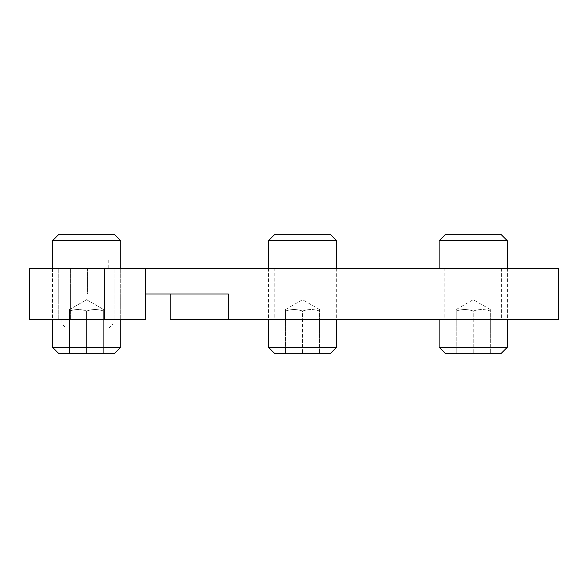 <?xml version="1.0" encoding="UTF-8"?>
<svg xmlns="http://www.w3.org/2000/svg" width="588" height="588" viewBox="0 0 588 588"><rect width="100%" height="100%" fill="white"/><g stroke="black" fill="none" stroke-linecap="round" stroke-linejoin="round"><path stroke-width="0.44" stroke-dasharray="2.94 2.21" d="M274.17 268.393L330.904 268.393L274.17 268.393L274.17 319.607L330.904 319.607L274.17 319.607M444.881 268.393L501.615 268.393L444.881 268.393L444.881 319.607L501.615 319.607L444.881 319.607M228.276 294L87.443 294L145.486 294L145.486 268.393L87.443 268.393L558.6 268.393L558.6 319.607L228.276 319.607L228.276 294M170.233 319.607L228.276 319.607M145.486 268.393L87.443 268.393L87.443 294L29.4 294L145.486 294L29.4 294L104.51 294L70.369 294L104.51 294L70.369 294L87.443 294L87.443 268.393L29.4 268.393L87.443 268.393L29.4 268.393L29.4 319.607L145.486 319.607L145.486 294M104.51 268.393L70.369 268.393L104.51 268.393L104.51 319.607L70.369 319.607L104.51 319.607L70.369 319.607L104.51 319.607L104.51 268.393L70.369 268.393L104.51 268.393M86.59 319.607L58.219 319.607L86.59 319.607M86.59 268.393L58.219 268.393L86.59 268.393M61.836 319.607L113.05 319.607L61.836 319.607L61.836 323.878L113.05 323.878L61.836 323.878L66.106 328.141L108.78 328.141L66.106 328.141M66.106 259.859L108.78 259.859L66.106 259.859L66.106 268.393L108.78 268.393L66.106 268.393M70.369 268.393L70.369 319.607L70.369 268.393M86.59 234.252L58.991 234.252L86.59 234.252M86.59 240.793L52.442 240.793L86.59 240.793M86.59 347.207L52.442 347.207L86.59 347.207M86.59 353.748L58.991 353.748L114.182 353.748L86.59 353.748L103.657 353.748L103.657 311.074C97.968 309.016 92.279 309.016 86.59 311.074C80.894 309.016 75.205 309.016 69.516 311.074L69.516 353.748L86.59 353.748L69.516 353.748L69.516 311.074C69.516 309.016 69.516 309.016 69.516 311.074C69.516 309.016 69.516 309.016 69.516 311.074L69.516 353.748L69.516 311.074C75.205 309.016 80.894 309.016 86.59 311.074L86.59 353.748L86.59 311.074C92.279 309.016 97.968 309.016 103.657 311.074C103.657 309.016 103.657 309.016 103.657 311.074C103.657 309.016 103.657 309.016 103.657 311.074L103.657 353.748L86.59 353.748L86.59 311.074C92.279 309.016 97.968 309.016 103.657 311.074L103.657 353.748L103.657 311.074C103.657 309.016 103.657 309.016 103.657 311.074C103.657 309.016 103.657 309.016 103.657 311.074C97.968 309.016 92.279 309.016 86.59 311.074L86.59 353.748M274.941 234.252L330.133 234.252M336.674 240.793L268.393 240.793M268.393 347.207L336.674 347.207M330.133 353.748L274.941 353.748M285.467 353.748L319.607 353.748L285.467 353.748L285.467 311.074C291.156 309.016 296.844 309.016 302.533 311.074C308.222 309.016 313.918 309.016 319.607 311.074L319.607 353.748L319.607 311.074C319.607 309.016 319.607 309.016 319.607 311.074C319.607 309.016 319.607 309.016 319.607 311.074C313.918 309.016 308.222 309.016 302.533 311.074L302.533 353.748L302.533 311.074C296.844 309.016 291.156 309.016 285.467 311.074C285.467 309.016 285.467 309.016 285.467 311.074C285.467 309.016 285.467 309.016 285.467 311.074L285.467 353.748M445.645 234.252L500.844 234.252M507.385 240.793L439.104 240.793M439.104 347.207L507.385 347.207M500.844 353.748L445.645 353.748M456.178 353.748L490.319 353.748L456.178 353.748L456.178 311.074C461.867 309.016 467.556 309.016 473.244 311.074C478.933 309.016 484.622 309.016 490.319 311.074L490.319 353.748L490.319 311.074C490.319 309.016 490.319 309.016 490.319 311.074C490.319 309.016 490.319 309.016 490.319 311.074C484.622 309.016 478.933 309.016 473.244 311.074L473.244 353.748L473.244 311.074C467.556 309.016 461.867 309.016 456.178 311.074C456.178 309.016 456.178 309.016 456.178 311.074C456.178 309.016 456.178 309.016 456.178 311.074L456.178 353.748M52.442 240.793L58.991 234.252L114.182 234.252L120.731 240.793L52.442 240.793L52.442 347.207L120.731 347.207L120.731 240.793M120.731 347.207L114.182 353.748L58.991 353.748L52.442 347.207M69.516 311.074C75.205 309.016 80.894 309.016 86.59 311.074C80.894 309.016 75.205 309.016 69.516 311.074C69.516 309.016 69.516 309.016 69.516 311.074C69.516 309.016 69.516 309.016 69.516 311.074M87.443 268.393L87.443 294M330.904 268.393L330.904 319.607M501.615 268.393L501.615 319.607M29.4 268.393L29.4 294M58.219 319.607L58.219 268.393L58.219 319.607M114.954 319.607L114.954 268.393L114.954 319.607M108.78 328.141L113.05 323.878L113.05 319.607M108.78 259.859L108.78 268.393M52.442 268.393L52.442 319.607M120.731 268.393L120.731 319.607M69.516 309.545L86.59 299.689L103.657 309.545L86.59 299.689L69.516 309.545M268.393 268.393L268.393 319.607M336.674 268.393L336.674 319.607M319.607 309.545L302.533 299.689L285.467 309.545M439.104 268.393L439.104 319.607M507.385 268.393L507.385 319.607M490.319 309.545L473.244 299.689L456.178 309.545"/><path stroke-width="0.88" d="M145.486 294L228.276 294L228.276 319.607L170.233 319.607L170.233 294M228.276 319.607L558.6 319.607L558.6 268.393L29.4 268.393L29.4 319.607L145.486 319.607L145.486 268.393M120.731 240.793L114.182 234.252L58.991 234.252L52.442 240.793L120.731 240.793L120.731 268.393M120.731 319.607L120.731 347.207L52.442 347.207L52.442 319.607M52.442 347.207L58.991 353.748L114.182 353.748L120.731 347.207M336.674 240.793L330.133 234.252L274.941 234.252L268.393 240.793L336.674 240.793L336.674 268.393M336.674 319.607L336.674 347.207L268.393 347.207L268.393 319.607M268.393 347.207L274.941 353.748L330.133 353.748L336.674 347.207M507.385 240.793L500.844 234.252L445.645 234.252L439.104 240.793L507.385 240.793L507.385 268.393M507.385 319.607L507.385 347.207L439.104 347.207L439.104 319.607M439.104 347.207L445.645 353.748L500.844 353.748L507.385 347.207M52.442 240.793L52.442 268.393M268.393 240.793L268.393 268.393M439.104 240.793L439.104 268.393"/></g></svg>
